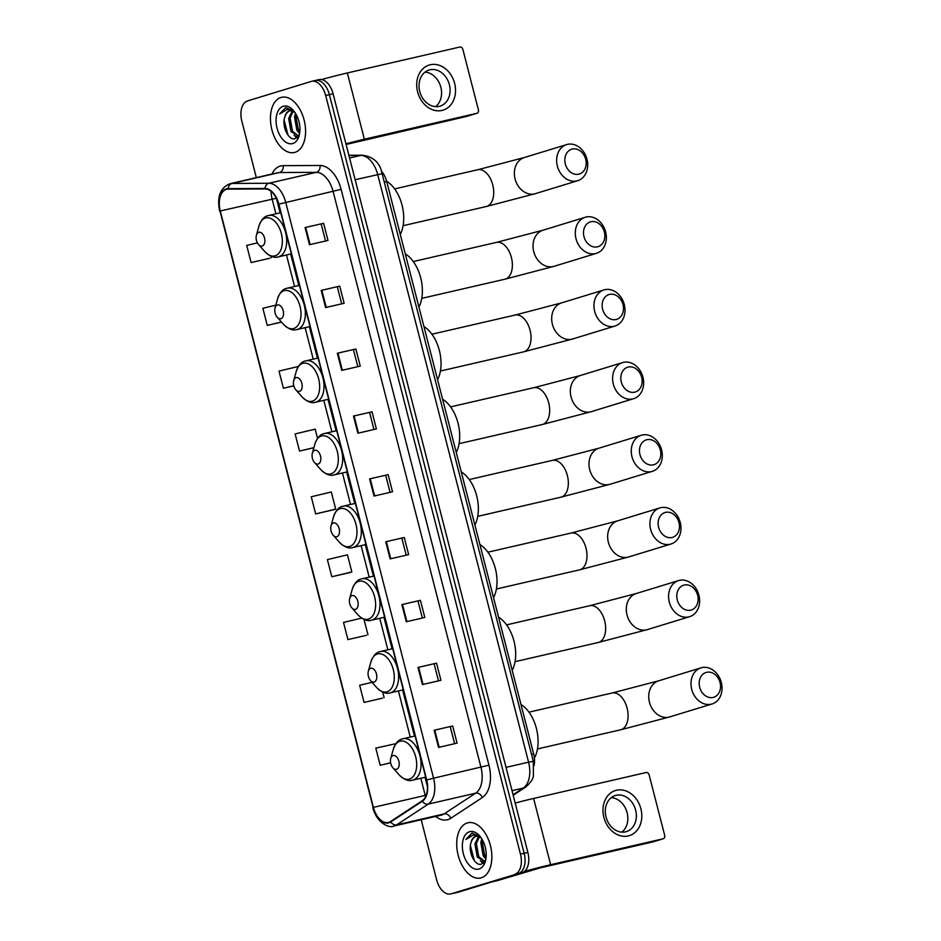 <?xml version="1.0" encoding="UTF-8"?>
<svg xmlns="http://www.w3.org/2000/svg" width="941" height="941" viewBox="0 0 941 941"><rect width="100%" height="100%" fill="white"/><g stroke="black" fill="none" stroke-linecap="round" stroke-linejoin="round"><path stroke-width="1.41" d="M381.823 171.591A17.703 10.504 77 0 1 386.704 181.531L533.629 753.788A17.703 10.504 77 0 1 534.088 765.574M421.203 819.764L436.612 879.776A17.703 10.504 -103 0 0 450.645 893.95L458.055 892.244A17.703 10.504 -103 0 0 458.479 892.127L522.208 872.625A17.703 10.504 -103 0 0 527.866 852.417L333.09 93.794A17.703 10.504 -103 0 0 319.046 79.62L315.353 80.479A17.703 10.504 -103 0 0 314.917 80.597M450.645 893.95A17.703 10.504 -103 0 0 451.08 893.832L518.503 873.483A17.703 10.504 -103 0 0 524.161 853.264L329.385 94.653A17.703 10.504 -103 0 0 315.353 80.479A17.703 10.504 -103 0 1 329.385 94.653L524.161 853.264A17.703 10.504 -103 0 1 518.503 873.483L454.774 892.985L522.208 872.625M481.322 877.8A28.324 16.809 -103 0 0 490.532 846.03A28.324 16.809 -103 0 0 467.924 822.775A28.324 16.809 -103 0 0 467.242 822.963A28.324 16.809 -103 0 0 458.044 854.734A28.324 16.809 -103 0 0 480.639 877.988A28.324 16.809 -103 0 0 481.322 877.8A28.324 16.809 -103 0 0 490.532 846.03A28.324 16.809 -103 0 0 467.924 822.775A28.324 16.809 -103 0 0 467.242 822.963A28.324 16.809 -103 0 0 458.044 854.734A28.324 16.809 -103 0 0 480.639 877.988A28.324 16.809 -103 0 0 481.322 877.8M295.051 152.324A28.324 16.809 -103 0 0 304.249 120.554A28.324 16.809 -103 0 0 281.653 97.299A28.324 16.809 -103 0 0 280.971 97.476A28.324 16.809 -103 0 0 271.773 129.246A28.324 16.809 -103 0 0 294.368 152.501A28.324 16.809 -103 0 0 295.051 152.324A28.324 16.809 -103 0 0 304.249 120.554A28.324 16.809 -103 0 0 281.653 97.299A28.324 16.809 -103 0 0 280.971 97.476A28.324 16.809 -103 0 0 271.773 129.246A28.324 16.809 -103 0 0 294.368 152.501A28.324 16.809 -103 0 0 295.051 152.324M388.833 822.352A18.879 11.21 77 0 1 388.374 822.481A18.879 11.21 77 0 1 373.401 807.366L220.276 210.984A18.879 11.21 77 0 1 226.769 189.294A18.879 11.21 77 0 1 228.251 189.117L265.103 188.929A18.879 11.21 77 0 1 278.595 204.221L426.438 780.054A18.879 11.21 77 0 1 422.191 800.767L390.621 821.505A18.879 11.21 77 0 1 388.833 822.352M388.951 822.81A19.361 11.48 -103 0 0 390.786 821.94L422.356 801.203A19.361 11.48 -103 0 0 426.708 779.971L278.865 204.138A19.361 11.48 -103 0 0 265.033 188.459L228.181 188.659A19.361 11.48 -103 0 0 220.006 211.066L373.13 807.449A19.361 11.48 -103 0 0 388.951 822.81M257.399 242.872L246.718 245.425L251.118 262.563L269.632 258.281M372.083 682.319L359.662 685.283L364.061 702.421L382.575 698.14M361.662 618.108L343.524 622.448L347.923 639.586L366.437 635.304M331.797 576.751L351.84 571.952L347.441 554.814L327.397 559.613L331.797 576.751L350.299 572.469M315.658 513.915L335.702 509.116L331.303 491.978L311.259 496.777L315.658 513.915L334.173 509.622M514.798 874.33A17.703 10.504 -103 0 0 520.455 854.122L325.68 95.5A17.703 10.504 -103 0 0 311.647 81.326A17.703 10.504 -103 0 0 311.224 81.444L247.495 100.946A17.703 10.504 -103 0 0 241.837 121.166L256.328 177.637M337.349 353.24L355.863 348.97L360.262 366.108L341.748 370.378L337.349 353.24L337.948 353.098L342.348 370.236M321.21 290.404L339.725 286.135L344.135 303.273L325.621 307.542L321.21 290.404L321.822 290.263L326.221 307.401M305.084 227.569L323.598 223.299L327.997 240.437L309.483 244.707L305.084 227.569L305.684 227.428L310.083 244.566M385.751 541.745L404.265 537.487L408.665 554.625L390.15 558.883L385.751 541.745L386.351 541.616L390.75 558.754M401.889 604.592L420.404 600.323L424.803 617.461L406.289 621.73L401.889 604.592L402.489 604.451L406.888 621.589M418.016 667.428L436.53 663.158L440.929 680.296L422.415 684.566L418.016 667.428L418.616 667.287L423.015 684.425M434.154 730.263L452.668 725.993L457.067 743.131L438.553 747.401L434.154 730.263L434.754 730.122L439.153 747.26M353.487 416.075L372.001 411.817L376.4 428.943L357.886 433.213L353.487 416.075L354.087 415.946L358.486 433.072M369.613 478.91L388.127 474.652L392.526 491.79L374.012 496.048L369.613 478.91L370.225 478.781L374.624 495.907M298.391 366.461L278.995 371.095L283.394 388.233L293.804 385.834M275.807 305.166L262.857 308.26L267.256 325.398L281.547 322.104M395.926 743.661L375.788 748.119L380.199 765.256L390.633 762.857M317.552 438.388L315.176 429.143L295.121 433.93L299.52 451.068L313.882 447.763M388.127 474.652L370.225 478.781M372.001 411.817L354.087 415.946M452.668 725.993L434.754 730.122M436.53 663.158L418.616 667.287M420.404 600.323L402.489 604.451M404.265 537.487L386.351 541.616M323.598 223.299L305.684 227.428M339.725 286.135L321.822 290.263M355.863 348.97L337.948 353.098M335.702 509.116L333.984 509.693M351.84 571.952L350.123 572.528M347.923 639.586L366.261 635.363M364.026 619.413L367.978 634.799M364.061 702.421L382.387 698.198M382.681 692.07L384.104 697.634M380.199 765.256L390.621 762.763M299.52 451.068L313.918 447.634M283.394 388.233L293.78 385.751M267.256 325.398L281.453 322.01M251.118 262.563L269.455 258.34M270.737 256.105L271.173 257.775M385.728 475.381L390.08 492.355M401.854 538.217L406.218 555.19M417.992 601.052L422.344 618.025M434.13 663.887L438.482 680.861M450.257 726.723L454.621 743.696M369.59 412.546L373.953 429.508M353.451 349.699L357.815 366.672M337.325 286.864L341.677 303.837M321.187 224.029L325.551 241.002M481.145 837.855A13.339 7.916 -103 0 0 475.923 836.314A13.339 7.916 -103 0 0 475.593 836.408A13.339 7.916 -103 0 0 471.018 842.607C472.123 839.149 473.923 837.008 476.405 836.22M484.791 861.603L477.263 857.028L474.934 843.889L478.557 836.443M485.862 859.086L483.145 855.675L480.804 842.536L481.792 838.843M486.085 857.474L484.615 855.334L482.274 842.195L482.651 840.337M484.827 861.533L478.734 856.686L476.393 843.559L479.345 836.737M480.192 836.573L471.982 833.067L465.948 839.443L473.546 834.843L481.239 837.937M479.063 869.002A19.243 11.421 -103 0 0 485.403 861.156A19.243 11.421 -103 0 0 479.569 835.831A19.243 11.421 -103 0 0 469.5 831.762A19.243 11.421 -103 0 0 463.348 853.722A19.243 11.421 -103 0 0 479.063 869.002M471.018 842.607C467.701 852.134 475.17 866.261 481.31 864.203L485.627 860.003M465.948 839.443L472.111 833.056M474.288 860.603L470.394 845.559M483.486 863.097L481.933 861.603M478.957 857.063L476.264 844.747M484.827 855.71L482.145 843.395M483.004 863.462L480.322 860.709M640.903 808.825A23.607 18.985 -107 0 1 628.247 835.937A23.607 18.985 -107 0 1 603.875 817.353A23.607 18.985 -107 0 1 616.52 790.24A23.607 18.985 -107 0 1 640.903 808.825M606.028 816.976A18.879 15.185 73 0 0 626.365 831.621A18.879 15.185 73 0 0 635.645 810.154A18.879 15.185 73 0 0 615.308 795.51A18.879 15.185 73 0 0 606.028 816.976M611.297 797.603A18.879 15.185 -107 0 1 627.129 812.753A18.879 15.185 -107 0 1 621.86 832.126M524.466 871.401A23.607 0.8 -14.4 0 1 550.638 864.708L663.111 838.796A2.952 2.376 73 0 0 664.687 835.408L649.137 774.855A2.952 2.376 73 0 0 646.091 772.537L533.618 798.45L550.638 864.708M515.186 803.038A23.607 0.8 -14.4 0 1 533.618 798.45M653.301 841.795A2.952 2.376 -107 0 1 653.042 841.877L540.569 867.79L497.518 880.611A2.952 1.753 77 0 1 497.448 880.635A2.952 1.753 77 0 1 497.377 880.647M720.053 682.543A12.986 10.445 73 0 0 706.632 672.321A12.986 10.445 73 0 0 699.681 687.236A12.986 10.445 73 0 0 713.09 697.457A12.986 10.445 73 0 0 720.053 682.543M691.706 689.33A18.879 15.185 -107 0 1 700.986 667.851A18.879 15.185 -107 0 1 721.324 682.496A18.879 15.185 -107 0 1 712.031 703.974A18.879 15.185 -107 0 1 691.706 689.33M393.079 755.588A7.081 4.199 -103 0 0 390.738 758.481A7.081 4.199 -103 0 0 392.891 767.797A7.081 4.199 -103 0 0 396.596 769.303A7.081 4.199 -103 0 0 398.866 761.21A7.081 4.199 -103 0 0 393.079 755.588M534.394 758.046A32.453 19.255 -103 0 0 520.973 704.491M697.634 595.253A12.986 10.445 73 0 0 684.225 585.031A12.986 10.445 73 0 0 677.273 599.946A12.986 10.445 73 0 0 690.682 610.168A12.986 10.445 73 0 0 697.634 595.253M669.286 602.04A18.879 15.185 -107 0 1 678.579 580.573A18.879 15.185 -107 0 1 698.916 595.218A18.879 15.185 -107 0 1 689.624 616.684A18.879 15.185 -107 0 1 669.286 602.04M370.672 668.298A7.081 4.199 -103 0 0 368.331 671.192A7.081 4.199 -103 0 0 370.483 680.508A7.081 4.199 -103 0 0 374.189 682.013A7.081 4.199 -103 0 0 376.447 673.921A7.081 4.199 -103 0 0 370.672 668.298M512.21 670.345A32.453 19.255 -103 0 0 498.565 617.202M678.979 522.584A12.986 10.445 73 0 0 665.569 512.375A12.986 10.445 73 0 0 658.618 527.278A12.986 10.445 73 0 0 672.027 537.499A12.986 10.445 73 0 0 678.979 522.584M650.631 529.371A18.879 15.185 -107 0 1 659.912 507.905A18.879 15.185 -107 0 1 680.249 522.549A18.879 15.185 -107 0 1 670.968 544.016A18.879 15.185 -107 0 1 650.631 529.371M352.005 595.641A7.081 4.199 -103 0 0 349.676 598.523A7.081 4.199 -103 0 0 351.828 607.851A7.081 4.199 -103 0 0 355.533 609.345A7.081 4.199 -103 0 0 357.792 601.264A7.081 4.199 -103 0 0 352.005 595.641M493.555 597.688A32.453 19.255 -103 0 0 479.91 544.545M660.323 449.927A12.986 10.445 73 0 0 646.914 439.706A12.986 10.445 73 0 0 639.962 454.621A12.986 10.445 73 0 0 653.372 464.842A12.986 10.445 73 0 0 660.323 449.927M631.976 456.714A18.879 15.185 -107 0 1 641.256 435.248A18.879 15.185 -107 0 1 661.594 449.892A18.879 15.185 -107 0 1 652.313 471.359A18.879 15.185 -107 0 1 631.976 456.714M333.349 522.973A7.081 4.199 -103 0 0 331.02 525.866A7.081 4.199 -103 0 0 333.173 535.194A7.081 4.199 -103 0 0 336.878 536.688A7.081 4.199 -103 0 0 339.136 528.595A7.081 4.199 -103 0 0 333.349 522.973M474.899 525.019A32.453 19.255 -103 0 0 461.255 471.876M641.668 377.27A12.986 10.445 73 0 0 628.259 367.049A12.986 10.445 73 0 0 621.295 381.952A12.986 10.445 73 0 0 634.716 392.174A12.986 10.445 73 0 0 641.668 377.27M613.32 384.046A18.879 15.185 -107 0 1 622.601 362.579A18.879 15.185 -107 0 1 642.938 377.223A18.879 15.185 -107 0 1 633.658 398.69A18.879 15.185 -107 0 1 613.32 384.046M314.694 450.316A7.081 4.199 -103 0 0 312.365 453.197A7.081 4.199 -103 0 0 314.506 462.525A7.081 4.199 -103 0 0 318.211 464.019A7.081 4.199 -103 0 0 320.481 455.938A7.081 4.199 -103 0 0 314.694 450.316M456.244 452.362A32.453 19.255 -103 0 0 442.588 399.219M623.013 304.602A12.986 10.445 73 0 0 609.603 294.38A12.986 10.445 73 0 0 602.64 309.295A12.986 10.445 73 0 0 616.049 319.517A12.986 10.445 73 0 0 623.013 304.602M594.665 311.389A18.879 15.185 -107 0 1 603.946 289.922A18.879 15.185 -107 0 1 624.283 304.566A18.879 15.185 -107 0 1 615.002 326.033A18.879 15.185 -107 0 1 594.665 311.389M296.039 377.647A7.081 4.199 -103 0 0 293.71 380.54A7.081 4.199 -103 0 0 295.85 389.868A7.081 4.199 -103 0 0 299.556 391.362A7.081 4.199 -103 0 0 301.826 383.269A7.081 4.199 -103 0 0 296.039 377.647M437.577 379.694A32.453 19.255 -103 0 0 423.932 326.551M604.357 231.945A12.986 10.445 73 0 0 590.948 221.723A12.986 10.445 73 0 0 583.985 236.638A12.986 10.445 73 0 0 597.394 246.86A12.986 10.445 73 0 0 604.357 231.945M576.01 238.72A18.879 15.185 -107 0 1 585.29 217.253A18.879 15.185 -107 0 1 605.628 231.898A18.879 15.185 -107 0 1 596.347 253.364A18.879 15.185 -107 0 1 576.01 238.72M277.383 304.99A7.081 4.199 -103 0 0 275.054 307.872A7.081 4.199 -103 0 0 277.195 317.199A7.081 4.199 -103 0 0 280.9 318.693A7.081 4.199 -103 0 0 283.17 310.612A7.081 4.199 -103 0 0 277.383 304.99M418.921 307.037A32.453 19.255 -103 0 0 405.277 253.894M585.702 159.276A12.986 10.445 73 0 0 572.293 149.054A12.986 10.445 73 0 0 565.329 163.969A12.986 10.445 73 0 0 578.739 174.191A12.986 10.445 73 0 0 585.702 159.276M557.354 166.063A18.879 15.185 -107 0 1 566.635 144.596A18.879 15.185 -107 0 1 586.972 159.241A18.879 15.185 -107 0 1 577.692 180.707A18.879 15.185 -107 0 1 557.354 166.063M258.728 232.321A7.081 4.199 -103 0 0 256.399 235.215A7.081 4.199 -103 0 0 258.54 244.542A7.081 4.199 -103 0 0 262.245 246.036A7.081 4.199 -103 0 0 264.515 237.944A7.081 4.199 -103 0 0 258.728 232.321M400.266 234.38A32.453 19.255 -103 0 0 386.622 181.225M454.632 83.337A23.607 18.985 -107 0 1 441.976 110.45A23.607 18.985 -107 0 1 417.604 91.865A23.607 18.985 -107 0 1 430.249 64.753A23.607 18.985 -107 0 1 454.632 83.337M419.757 91.489A18.879 15.185 73 0 0 440.094 106.133A18.879 15.185 73 0 0 449.375 84.666A18.879 15.185 73 0 0 429.037 70.022A18.879 15.185 73 0 0 419.757 91.489M425.026 72.116A18.879 15.185 -107 0 1 440.858 87.266A18.879 15.185 -107 0 1 435.589 106.651M345.935 143.82A23.607 0.8 -14.4 0 1 364.367 139.233L476.828 113.32A2.952 2.376 73 0 0 478.416 109.921L462.866 49.367A2.952 2.376 73 0 0 459.82 47.05L347.347 72.963L364.367 139.233M321.563 79.55A23.607 0.8 -14.4 0 1 347.347 72.963M467.03 116.319A2.952 2.376 -107 0 1 466.771 116.39L346.1 144.467M294.874 112.367A13.339 7.916 -103 0 0 289.64 110.838A13.339 7.916 -103 0 0 289.322 110.92A13.339 7.916 -103 0 0 284.747 117.131C285.852 113.661 287.652 111.532 290.134 110.732M298.52 136.116L290.992 131.54L288.652 118.413L292.286 110.956M299.591 133.61L296.874 130.187L294.533 117.06L295.521 113.367M299.814 131.999L298.344 129.858L296.003 116.719L296.38 114.861M298.556 136.057L292.463 131.211L290.122 118.072L293.074 111.25M293.921 111.097L285.711 107.58L279.665 113.955L287.264 109.356L294.968 112.45M292.792 143.526A19.243 11.421 -103 0 0 299.132 135.68A19.243 11.421 -103 0 0 293.298 110.344A19.243 11.421 -103 0 0 283.229 106.274A19.243 11.421 -103 0 0 277.077 128.247A19.243 11.421 -103 0 0 292.792 143.526M284.747 117.131C281.43 126.647 288.899 140.785 295.027 138.715L299.356 134.516M279.665 113.955L285.829 107.568M288.017 135.116L284.123 120.083M297.203 137.609L295.65 136.127M292.686 131.587L289.993 119.26M298.556 130.234L295.874 117.907M296.721 137.986L294.051 135.233M531.5 754.27L533.629 753.788M384.575 182.025L386.704 181.531M527.866 852.417L520.455 854.122M458.479 892.127L451.08 893.832M333.09 93.794L325.68 95.5M513.068 794.769L523.267 788.064L512.01 790.663M533.3 761.293L528.583 762.175L377.694 174.508A23.607 14.009 -103 0 0 360.826 155.394A11.798 9.422 -90.3 0 1 362.485 155.206C371.942 156.524 378.117 161.264 381.011 169.415L533.3 761.293L533.418 775.831C533.124 778.983 530.548 782.724 525.701 787.041A11.798 9.281 -123.3 0 1 523.267 788.064A23.607 14.009 -103 0 0 528.583 762.175L506.035 767.374M348.923 155.465L360.826 155.394L349.57 157.994M382.411 173.626L355.145 179.707M373.401 807.366L425.238 795.416A18.879 11.21 -103 0 0 425.591 796.674M271.937 174.038A29.5 17.514 77 0 1 280.147 166.122A29.5 17.514 77 0 1 283.17 165.663L320.022 165.475A29.5 17.514 77 0 1 341.101 189.353L488.944 765.186A29.5 17.514 77 0 1 482.31 797.556L450.739 818.305A29.5 17.514 77 0 1 435.671 816.423M488.944 765.186L433.566 778.207A23.607 14.009 77 0 1 428.261 804.096L396.69 824.845A23.607 14.009 77 0 1 394.444 825.904A23.607 14.009 77 0 1 393.879 826.057L441.27 815.129A23.607 14.009 -103 0 0 441.847 814.977A23.607 14.009 -103 0 0 444.081 813.918L475.652 793.181A23.607 14.009 -103 0 0 480.969 767.28L333.114 191.446A23.607 14.009 -103 0 0 316.247 172.344L279.406 172.532A23.607 14.009 -103 0 0 277.548 172.744L230.157 183.671A23.607 14.009 77 0 1 232.004 183.46L268.855 183.26A23.607 14.009 77 0 1 285.723 202.374L433.566 778.207L426.708 779.971M390.786 821.94A5.905 4.634 -123.3 0 0 396.69 824.845L444.081 813.918A5.905 4.634 56.7 0 1 450.739 818.305M278.865 204.138L341.101 189.353M265.033 188.459A5.905 4.705 -90.3 0 1 268.855 183.26L316.247 172.344A5.905 4.705 89.7 0 0 320.022 165.475M482.31 797.556A5.905 4.634 56.7 0 0 475.652 793.181L428.261 804.096A5.905 4.634 -123.3 0 1 422.356 801.203M228.181 188.659A5.905 4.705 -90.3 0 1 232.004 183.46L279.406 172.532A5.905 4.705 89.7 0 0 283.17 165.663M220.006 211.066L373.13 807.449M373.448 807.531L372.801 807.601C376.859 823.422 389.609 828.539 393.879 826.057M271.137 191.364A18.879 11.21 -103 0 0 272.114 199.033L275.913 213.83M220.276 210.984L276.372 198.245L280.124 212.854M286.487 254.987L294.568 286.487M305.143 327.656L313.224 359.144M323.798 400.313L331.891 431.813M342.453 472.982L350.546 504.47M361.109 545.639L369.201 577.139M379.764 618.308L387.857 649.796M398.419 690.965L410.264 737.085M420.839 778.254L425.238 795.416L426.214 795.192M491.778 881.94L497.518 880.611M653.042 841.877L663.111 838.796M611.662 693.117A18.879 11.21 77 0 1 612.12 692.999A18.879 11.21 77 0 1 627.094 708.114A18.879 11.21 77 0 1 621.048 729.687A18.879 11.21 77 0 1 620.601 729.804L669.78 716.901L712.031 703.974M528.983 712.161L612.12 692.999L658.724 680.79A18.879 15.185 73 0 0 649.443 702.257A18.879 15.185 73 0 0 669.78 716.901M392.891 767.797L399.231 774.961A19.514 11.586 -103 0 0 409.441 779.089A19.514 11.586 -103 0 0 415.687 756.799A19.514 11.586 -103 0 0 399.737 741.308A19.514 11.586 -103 0 0 393.314 749.259C395.596 743.037 398.596 739.602 402.325 738.944L403.089 738.744A21.243 12.609 -103 0 0 402.583 738.873M425.697 777.137L412.629 780.148A21.243 12.609 -103 0 0 413.146 780.007A21.243 12.609 -103 0 0 420.051 756.176A21.243 12.609 -103 0 0 403.089 738.744L415.122 735.968M589.254 605.839A18.879 11.21 77 0 1 589.701 605.71A18.879 11.21 77 0 1 604.675 620.825A18.879 11.21 77 0 1 598.641 642.397A18.879 11.21 77 0 1 598.182 642.515L647.361 629.611L689.624 616.684M506.564 624.871L589.701 605.71L636.316 593.5A18.879 15.185 73 0 0 627.024 614.967A18.879 15.185 73 0 0 647.361 629.611M370.483 680.508L376.823 687.671A19.514 11.586 -103 0 0 387.033 691.8A19.514 11.586 -103 0 0 393.267 669.51A19.514 11.586 -103 0 0 377.329 654.019A19.514 11.586 -103 0 0 370.895 661.982C373.189 655.748 376.188 652.313 379.917 651.654L380.682 651.454A21.243 12.609 -103 0 0 380.176 651.595M403.277 689.847L390.221 692.858A21.243 12.609 -103 0 0 390.727 692.717A21.243 12.609 -103 0 0 397.631 668.886A21.243 12.609 -103 0 0 380.682 651.454L392.715 648.678M570.599 533.171A18.879 11.21 77 0 1 571.046 533.053A18.879 11.21 77 0 1 586.02 548.168A18.879 11.21 77 0 1 579.985 569.728A18.879 11.21 77 0 1 579.527 569.858L628.706 556.954L670.968 544.016M487.909 552.202L571.046 533.053L617.661 520.844A18.879 15.185 73 0 0 608.368 542.31A18.879 15.185 73 0 0 628.706 556.954M351.828 607.851L358.168 615.014A19.514 11.586 -103 0 0 368.378 619.143A19.514 11.586 -103 0 0 374.612 596.853A19.514 11.586 -103 0 0 358.674 581.35A19.514 11.586 -103 0 0 352.24 589.313C354.534 583.091 357.533 579.644 361.25 578.997L362.026 578.786A21.243 12.609 -103 0 0 361.52 578.927M384.622 617.19L371.566 620.19A21.243 12.609 -103 0 0 372.071 620.06A21.243 12.609 -103 0 0 378.976 596.229A21.243 12.609 -103 0 0 362.026 578.786L374.059 576.021M551.944 460.514A18.879 11.21 77 0 1 552.391 460.384A18.879 11.21 77 0 1 567.364 475.511A18.879 11.21 77 0 1 561.33 497.071A18.879 11.21 77 0 1 560.871 497.189L610.05 484.286L652.313 471.359M469.253 479.545L552.391 460.384L599.005 448.175A18.879 15.185 73 0 0 589.713 469.641A18.879 15.185 73 0 0 610.05 484.286M333.173 535.194L339.501 542.345A19.514 11.586 -103 0 0 349.711 546.474A19.514 11.586 -103 0 0 355.957 524.184A19.514 11.586 -103 0 0 340.019 508.693A19.514 11.586 -103 0 0 333.585 516.656C335.866 510.422 338.878 506.987 342.595 506.329L343.371 506.129A21.243 12.609 -103 0 0 342.853 506.27M365.967 544.521L352.91 547.533A21.243 12.609 -103 0 0 353.416 547.391A21.243 12.609 -103 0 0 360.321 523.561A21.243 12.609 -103 0 0 343.371 506.129L355.404 503.353M533.276 387.845A18.879 11.21 77 0 1 533.735 387.727A18.879 11.21 77 0 1 548.709 402.842A18.879 11.21 77 0 1 542.675 424.403A18.879 11.21 77 0 1 542.216 424.532L591.395 411.629L633.658 398.69M450.598 406.877L533.735 387.727L580.35 375.518A18.879 15.185 73 0 0 571.058 396.984A18.879 15.185 73 0 0 591.395 411.629M314.506 462.525L320.846 469.688A19.514 11.586 -103 0 0 331.056 473.817A19.514 11.586 -103 0 0 337.301 451.527A19.514 11.586 -103 0 0 321.363 436.024A19.514 11.586 -103 0 0 314.929 443.987C317.211 437.765 320.222 434.319 323.939 433.672L324.716 433.46A21.243 12.609 -103 0 0 324.198 433.601M347.311 471.864L334.255 474.864A21.243 12.609 -103 0 0 334.761 474.735A21.243 12.609 -103 0 0 341.665 450.904A21.243 12.609 -103 0 0 324.716 433.46L336.737 430.696M514.621 315.188A18.879 11.21 77 0 1 515.08 315.059A18.879 11.21 77 0 1 530.054 330.185A18.879 11.21 77 0 1 524.008 351.746A18.879 11.21 77 0 1 523.561 351.863L572.74 338.96L615.002 326.033M431.943 334.22L515.08 315.059L561.683 302.849A18.879 15.185 73 0 0 552.402 324.316A18.879 15.185 73 0 0 572.74 338.96M295.85 389.868L302.19 397.02A19.514 11.586 -103 0 0 312.4 401.148A19.514 11.586 -103 0 0 318.646 378.858A19.514 11.586 -103 0 0 302.696 363.367A19.514 11.586 -103 0 0 296.274 371.33C298.556 365.096 301.567 361.662 305.284 361.015L306.06 360.803A21.243 12.609 -103 0 0 305.543 360.944M328.656 399.196L315.6 402.207A21.243 12.609 -103 0 0 316.105 402.066A21.243 12.609 -103 0 0 323.01 378.247A21.243 12.609 -103 0 0 306.06 360.803L318.082 358.027M495.966 242.519A18.879 11.21 77 0 1 496.425 242.402A18.879 11.21 77 0 1 511.398 257.516A18.879 11.21 77 0 1 505.352 279.077A18.879 11.21 77 0 1 504.905 279.206L554.084 266.303L596.347 253.364M413.287 261.551L496.425 242.402L543.028 230.192A18.879 15.185 73 0 0 533.747 251.659A18.879 15.185 73 0 0 554.084 266.303M277.195 317.199L283.535 324.363A19.514 11.586 -103 0 0 293.745 328.491A19.514 11.586 -103 0 0 299.991 306.201A19.514 11.586 -103 0 0 284.041 290.698A19.514 11.586 -103 0 0 277.619 298.662C279.9 292.439 282.912 288.993 286.629 288.346L287.393 288.146A21.243 12.609 -103 0 0 286.887 288.275M310.001 326.539L296.944 329.538A21.243 12.609 -103 0 0 297.45 329.409A21.243 12.609 -103 0 0 304.355 305.578A21.243 12.609 -103 0 0 287.393 288.146L299.426 285.37M477.31 169.862A18.879 11.21 77 0 1 477.769 169.733A18.879 11.21 77 0 1 492.743 184.859A18.879 11.21 77 0 1 486.697 206.42A18.879 11.21 77 0 1 486.25 206.538L535.429 193.634L577.692 180.707M394.632 188.894L477.769 169.733L524.372 157.523A18.879 15.185 73 0 0 515.092 178.99A18.879 15.185 73 0 0 535.429 193.634M258.54 244.542L264.88 251.694A19.514 11.586 -103 0 0 275.09 255.823A19.514 11.586 -103 0 0 281.335 233.544A19.514 11.586 -103 0 0 265.386 218.041A19.514 11.586 -103 0 0 258.963 226.005C261.245 219.771 264.245 216.336 267.973 215.689L268.738 215.477A21.243 12.609 -103 0 0 268.232 215.618M291.345 253.87L278.277 256.881A21.243 12.609 -103 0 0 278.795 256.74A21.243 12.609 -103 0 0 285.699 232.921A21.243 12.609 -103 0 0 268.738 215.477L280.771 212.701M466.771 116.39L476.828 113.32M348.876 155.277L362.485 155.206M525.701 787.041L513.186 795.251M230.157 183.671C220.253 187.635 216.759 196.822 219.676 211.219M311.647 81.326L315.353 80.479M290.687 254.023L298.779 285.523M309.354 326.68L317.435 358.18M328.009 399.349L336.09 430.849M346.664 472.006L354.745 503.506M365.32 544.674L373.401 576.163M383.975 617.331L392.056 648.831M402.63 690L414.475 736.121M425.038 777.278L427.402 786.453M491.743 881.952L497.448 880.635M663.24 838.76L653.172 841.842M658.724 680.79L700.986 667.851M537.464 748.954L620.601 729.804M390.738 758.481L393.314 749.259M412.629 780.148C408.676 781.489 404.207 779.771 399.231 774.961M636.316 593.5L678.579 580.573M515.045 661.676L598.182 642.515M368.331 671.192L370.895 661.982M390.221 692.858C386.269 694.211 381.799 692.482 376.823 687.671M617.661 520.844L659.912 507.905M496.389 589.007L579.527 569.858M349.676 598.523L352.24 589.313M371.566 620.19C367.602 621.542 363.144 619.813 358.168 615.014M599.005 448.175L641.256 435.248M477.734 516.35L560.871 497.189M331.02 525.866L333.585 516.656M352.91 547.533C348.946 548.885 344.477 547.156 339.501 542.345M580.35 375.518L622.601 362.579M459.079 443.681L542.216 424.532M312.365 453.197L314.929 443.987M334.255 474.864C330.291 476.217 325.821 474.487 320.846 469.688M561.683 302.849L603.946 289.922M440.423 371.025L523.561 351.863M293.71 380.54L296.274 371.33M315.6 402.207C311.636 403.56 307.166 401.831 302.19 397.02M543.028 230.192L585.29 217.253M421.768 298.356L504.905 279.206M275.054 307.872L277.619 298.662M296.944 329.538C292.98 330.891 288.511 329.162 283.535 324.363M524.372 157.523L566.635 144.596M403.113 225.699L486.25 206.538M256.399 235.215L258.963 226.005M278.277 256.881C274.325 258.234 269.855 256.505 264.88 251.694M476.969 113.285L466.901 116.355"/></g></svg>
